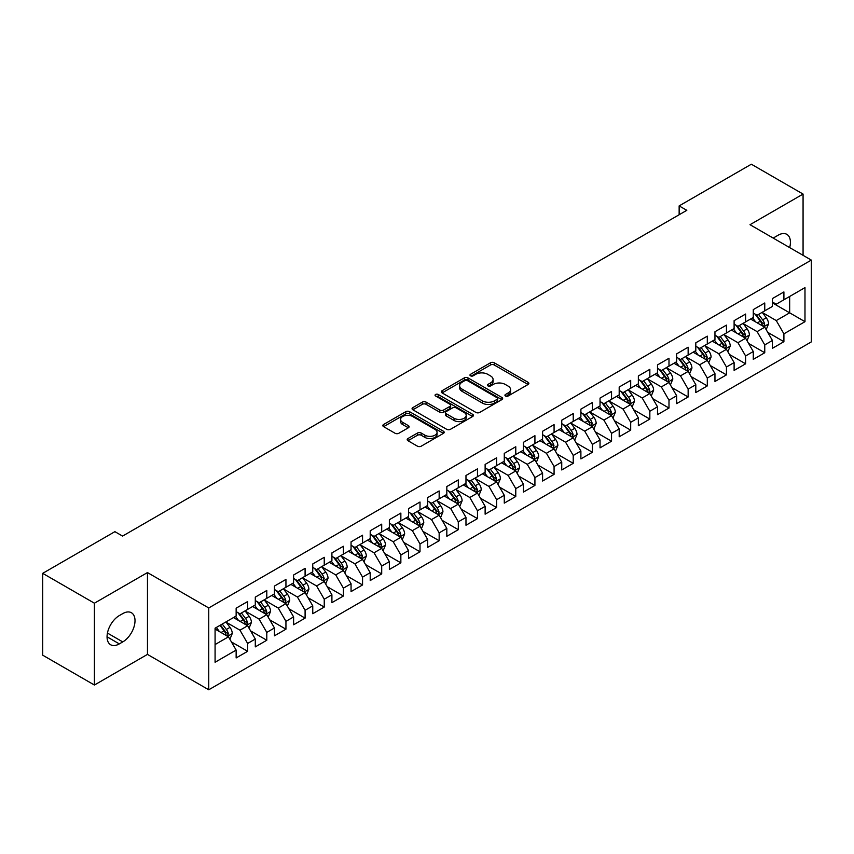 <?xml version="1.0" encoding="UTF-8"?>
<svg xmlns="http://www.w3.org/2000/svg" width="854" height="854" viewBox="0 0 854 854"><rect width="100%" height="100%" fill="white"/><g stroke="black" fill="none" stroke-linecap="round" stroke-linejoin="round"><path stroke-width="1.28" d="M505.483 396.01A1.857 1.078 0 0 0 508.119 396.01L528.092 384.481A2.658 1.537 0 0 0 528.872 383.393A2.658 1.537 0 0 0 528.092 382.314L494.252 362.779A2.658 1.537 0 0 0 490.495 362.779L470.522 374.308A1.857 1.078 0 0 0 469.967 375.066A1.857 1.078 0 0 0 470.522 375.824A1.857 1.078 0 0 0 473.148 375.824L475.731 374.33A8.508 4.91 0 0 1 487.762 374.33L490.58 375.963A8.508 4.91 0 0 1 493.078 379.432A8.508 4.91 0 0 1 490.58 382.912L487.997 384.396A1.857 1.078 0 0 0 487.453 385.165A1.857 1.078 0 0 0 487.997 385.923A1.857 1.078 0 0 0 490.634 385.923L493.217 384.428A8.508 4.91 0 0 1 505.248 384.428L508.066 386.061A8.508 4.91 0 0 1 510.564 389.531A8.508 4.91 0 0 1 508.066 393L505.483 394.495A1.857 1.078 0 0 0 504.938 395.253A1.857 1.078 0 0 0 505.483 396.01L505.483 394.495M407.956 438.54A2.658 1.537 0 0 0 407.187 439.618A2.658 1.537 0 0 0 407.956 440.707L417.457 446.183A2.658 1.537 0 0 0 421.214 446.183L443.397 433.384A2.658 1.537 0 0 0 444.176 432.295A2.658 1.537 0 0 0 443.397 431.206L409.557 411.671A2.658 1.537 0 0 0 405.799 411.671L383.617 424.481A2.658 1.537 0 0 0 382.838 425.57A2.658 1.537 0 0 0 383.617 426.648L395.082 433.266A2.658 1.537 0 0 0 398.839 433.266L408.34 427.79A2.658 1.537 0 0 0 409.119 426.701A2.658 1.537 0 0 0 408.34 425.623L402.65 422.335A7.11 4.11 0 0 1 400.569 419.431A7.11 4.11 0 0 1 404.956 415.642A7.11 4.11 0 0 1 412.706 416.528L434.985 429.391A7.11 4.11 0 0 1 437.067 432.295A7.11 4.11 0 0 1 432.679 436.084A7.11 4.11 0 0 1 424.929 435.198L421.214 433.053A2.658 1.537 0 0 0 417.457 433.053L407.956 438.54L407.956 440.707M94.41 603.202L94.41 685.036L147.464 654.399L147.464 572.575L94.41 603.202L42.7 573.344L114.906 531.658L122.57 536.088L686.808 210.319L679.144 205.899L679.144 214.749M147.464 572.575L208.75 607.963L811.3 260.086L811.3 341.91L208.75 689.786L208.75 607.963M803.07 255.325L803.07 194.071L750.015 224.698L811.3 260.086M803.07 194.071L751.349 164.214L679.144 205.899M475.924 412.429A2.658 1.537 0 0 0 479.681 412.429L501.864 399.619A2.658 1.537 0 0 0 502.643 398.54A2.658 1.537 0 0 0 501.864 397.452L468.024 377.916A2.658 1.537 0 0 0 464.266 377.916L442.084 390.726A2.658 1.537 0 0 0 441.304 391.805A2.658 1.537 0 0 0 442.084 392.893L475.924 412.429M436.341 396.416A1.857 1.078 0 0 1 438.23 396.683L438.23 394.463L472.636 414.329A2.658 1.537 0 0 1 473.415 415.418A2.658 1.537 0 0 1 472.636 416.506L450.453 429.306A2.658 1.537 0 0 1 446.685 429.306L412.845 409.771L412.845 407.604A2.658 1.537 0 0 0 412.066 408.682A2.658 1.537 0 0 0 412.845 409.771M412.845 407.604L422.346 402.117A2.658 1.537 0 0 1 426.103 402.117L439.831 410.048A2.658 1.537 0 0 0 443.589 410.048L449.887 406.408A2.658 1.537 0 0 0 450.666 405.319A2.658 1.537 0 0 0 449.887 404.241L435.593 395.989A1.857 1.078 0 0 1 435.049 395.231A1.857 1.078 0 0 1 436.202 394.238A1.857 1.078 0 0 1 438.23 394.463M772.422 302.882L789.662 312.831L789.662 296.466L804.98 287.617L783.908 299.775L783.908 291.929L772.422 298.569L772.422 306.415L764.757 310.835L764.757 302.989L753.271 309.618L753.271 317.474L745.606 321.894L745.606 314.048L734.109 320.677L734.109 328.534L726.455 332.953L726.455 325.107L714.958 331.736L714.958 339.593L707.304 344.013L707.304 336.156L695.807 342.796L695.807 350.642L688.143 355.072L688.143 347.215L676.656 353.855L676.656 361.701L668.992 366.131L668.992 358.274L657.505 364.914L657.505 372.76L649.841 377.18L649.841 369.334L638.354 375.973L638.354 383.82L630.69 388.239L630.69 380.393L619.193 387.022L619.193 394.879L611.539 399.298L611.539 391.452L600.042 398.081L600.042 405.938L592.388 410.358L592.388 402.512L580.891 409.141L580.891 416.998L573.226 421.417L573.226 413.56L561.74 420.2L561.74 428.046L554.075 432.476L554.075 424.619L542.589 431.259L542.589 439.105L534.924 443.536L534.924 435.679L523.438 442.319L523.438 450.165L515.773 454.584L515.773 446.738L504.276 453.367L504.276 461.224L496.622 465.643L496.622 457.797L485.125 464.427L485.125 472.283L477.471 476.703L477.471 468.857L465.974 475.486L465.974 483.343L458.31 487.762L458.31 479.916L446.823 486.545L446.823 494.402L439.159 498.821L439.159 490.965L427.673 497.604L427.673 505.451L420.008 509.881L420.008 502.024L408.522 508.664L408.522 516.51L400.857 520.94L400.857 513.083L389.36 519.723L389.36 527.569L381.706 531.989L381.706 524.142L370.209 530.772L370.209 538.628L362.555 543.048L362.555 535.202L351.058 541.831L351.058 549.688L343.393 554.107L343.393 546.261L331.907 552.89L331.907 560.747L324.242 565.167L324.242 557.32L312.756 563.95L312.756 571.796L305.091 576.226L305.091 568.369L293.605 575.009L293.605 582.855L285.941 587.285L285.941 579.428L274.444 586.068L274.444 593.914L266.79 598.344L266.79 590.488L255.293 597.127L255.293 604.974L247.639 609.393L247.639 601.547L236.142 608.176L236.142 616.033L215.08 628.192L215.08 662.256L236.142 650.086L228.477 636.817L215.08 629.078M804.98 287.617L804.98 321.68L783.908 333.839L776.254 320.57L762.366 312.553M767.725 332.345L783.908 341.685L783.908 333.839M783.908 341.685L772.422 348.325L772.422 340.468L764.757 344.899L757.103 331.63L743.215 323.613M748.574 343.404L764.757 352.745L764.757 344.899M764.757 352.745L753.271 359.385L753.271 351.528L745.606 355.958L737.941 342.689L724.064 334.672M729.423 354.463L745.606 363.804L745.606 355.958M745.606 363.804L734.109 370.444L734.109 362.587L726.455 367.017L718.79 353.737L704.902 345.721M710.272 365.523L726.455 374.863L726.455 367.017M726.455 374.863L714.958 381.492L714.958 373.646L707.304 378.066L699.639 364.797L685.751 356.78M691.121 376.582L707.304 385.923L707.304 378.066M707.304 385.923L695.807 392.552L695.807 384.706L688.143 389.125L680.489 375.856L666.6 367.839M671.959 387.631L688.143 396.982L688.143 389.125M688.143 396.982L676.656 403.611L676.656 395.765L668.992 400.184L661.338 386.915L647.449 378.898M652.808 398.69L668.992 408.041L668.992 400.184M668.992 408.041L657.505 414.67L657.505 406.824L649.841 411.244L642.176 397.975L628.298 389.958M633.657 409.749L649.841 419.09L649.841 411.244M649.841 419.09L638.354 425.73L638.354 417.873L630.69 422.303L623.025 409.034L609.148 401.017M614.506 420.808L630.69 430.149L630.69 422.303M630.69 430.149L619.193 436.789L619.193 428.932L611.539 433.362L603.874 420.093L589.986 412.076M595.355 431.868L611.539 441.208L611.539 433.362M611.539 441.208L600.042 447.848L600.042 439.991L592.388 444.411L584.723 431.142L570.835 423.125M576.204 442.927L592.388 452.268L592.388 444.411M592.388 452.268L580.891 458.897L580.891 451.051L573.226 455.47L565.572 442.201L551.684 434.184M557.043 453.986L573.226 463.327L573.226 455.47M573.226 463.327L561.74 469.956L561.74 462.11L554.075 466.53L546.421 453.26L532.533 445.244M537.892 465.035L554.075 474.386L554.075 466.53M554.075 474.386L542.589 481.015L542.589 473.169L534.924 477.589L527.26 464.32L513.382 456.303M518.741 476.094L534.924 485.446L534.924 477.589M534.924 485.446L523.438 492.075L523.438 484.229L515.773 488.648L508.109 475.379L494.231 467.362M499.59 487.154L515.773 496.494L515.773 488.648M515.773 496.494L504.276 503.134L504.276 495.277L496.622 499.707L488.958 486.438L475.07 478.421M480.439 498.213L496.622 507.554L496.622 499.707M496.622 507.554L485.125 514.193L485.125 506.337L477.471 510.767L469.807 497.498L455.919 489.481M461.288 509.272L477.471 518.613L477.471 510.767M477.471 518.613L465.974 525.253L465.974 517.396L458.31 521.815L450.656 508.546L436.768 500.529M442.126 520.332L458.31 529.672L458.31 521.815M458.31 529.672L446.823 536.301L446.823 528.455L439.159 532.875L431.505 519.606L417.617 511.589M422.976 531.391L439.159 540.731L439.159 532.875M439.159 540.731L427.673 547.361L427.673 539.514L420.008 543.934L412.343 530.665L398.466 522.648M403.825 542.439L420.008 551.791L420.008 543.934M420.008 551.791L408.522 558.42L408.522 550.574L400.857 554.993L393.192 541.724L379.304 533.707M384.674 553.499L400.857 562.839L400.857 554.993M400.857 562.839L389.36 569.479L389.36 561.633L381.706 566.053L374.041 552.784L360.153 544.767M365.523 564.558L381.706 573.899L381.706 566.053M381.706 573.899L370.209 580.539L370.209 572.682L362.555 577.112L354.89 563.843L341.002 555.826M346.372 575.617L362.555 584.958L362.555 577.112M362.555 584.958L351.058 591.598L351.058 583.741L343.393 588.171L335.739 574.902L321.851 566.885M327.21 586.677L343.393 596.017L343.393 588.171M343.393 596.017L331.907 602.657L331.907 594.8L324.242 599.22L316.588 585.951L302.7 577.934M308.059 597.736L324.242 607.077L324.242 599.22M324.242 607.077L312.756 613.706L312.756 605.86L305.091 610.279L297.427 597.01L283.549 588.993M288.908 608.785L305.091 618.136L305.091 610.279M305.091 618.136L293.605 624.765L293.605 616.919L285.941 621.338L278.276 608.069L264.388 600.052M269.757 619.844L285.941 629.195L285.941 621.338M285.941 629.195L274.444 635.824L274.444 627.978L266.79 632.398L259.125 619.129L245.237 611.112M250.606 630.903L266.79 640.244L266.79 632.398M266.79 640.244L255.293 646.884L255.293 639.038L247.639 643.457L239.974 630.188L226.086 622.171M231.455 641.962L247.639 651.303L247.639 643.457M247.639 651.303L236.142 657.943L236.142 650.086M236.142 611.613L239.974 613.823L247.639 609.393M215.08 644.556L228.477 636.817M255.293 600.554L259.125 602.764L266.79 598.344M239.974 630.188L247.639 625.758L233.462 617.581M255.293 639.038L247.639 625.758M274.444 589.495L278.276 591.705L285.941 587.285M259.125 619.129L266.79 614.709L252.613 606.521M274.444 627.978L266.79 614.709M293.605 578.436L297.427 580.645L305.091 576.226M278.276 608.069L285.941 603.65L271.764 595.462M293.605 616.919L285.941 603.65M312.756 567.376L316.588 569.586L324.242 565.167M297.427 597.01L305.091 592.591L290.915 584.403M312.756 605.86L305.091 592.591M331.907 556.317L335.739 558.527L343.393 554.107M316.588 585.951L324.242 581.531L310.077 573.354M331.907 594.8L324.242 581.531M351.058 545.258L354.89 547.478L362.555 543.048M335.739 574.902L343.393 570.472L329.228 562.295M351.058 583.741L343.393 570.472M370.209 534.209L374.041 536.419L381.706 531.989M354.89 563.843L362.555 559.413L348.379 551.236M370.209 572.682L362.555 559.413M389.36 523.15L393.192 525.359L400.857 520.94M374.041 552.784L381.706 548.364L367.53 540.176M389.36 561.633L381.706 548.364M408.522 512.09L412.343 514.3L420.008 509.881M393.192 541.724L400.857 537.305L386.681 529.117M408.522 550.574L400.857 537.305M427.673 501.031L431.505 503.241L439.159 498.821M412.343 530.665L420.008 526.245L405.831 518.058M427.673 539.514L420.008 526.245M446.823 489.972L450.656 492.182L458.31 487.762M431.505 519.606L439.159 515.186L424.993 506.998M446.823 528.455L439.159 515.186M465.974 478.913L469.807 481.122L477.471 476.703M450.656 508.546L458.31 504.127L444.144 495.95M465.974 517.396L458.31 504.127M485.125 467.853L488.958 470.074L496.622 465.643M469.807 497.498L477.471 493.068L463.295 484.891M485.125 506.337L477.471 493.068M504.276 456.805L508.109 459.014L515.773 454.584M488.958 486.438L496.622 482.008L482.446 473.831M504.276 495.277L496.622 482.008M523.438 445.745L527.26 447.955L534.924 443.536M508.109 475.379L515.773 470.96L501.597 462.772M523.438 484.229L515.773 470.96M542.589 434.686L546.421 436.896L554.075 432.476M527.26 464.32L534.924 459.9L520.748 451.713M542.589 473.169L534.924 459.9M561.74 423.627L565.572 425.836L573.226 421.417M546.421 453.26L554.075 448.841L539.909 440.653M561.74 462.11L554.075 448.841M580.891 412.567L584.723 414.777L592.388 410.358M565.572 442.201L573.226 437.782L559.06 429.594M580.891 451.051L573.226 437.782M600.042 401.508L603.874 403.728L611.539 399.298M584.723 431.142L592.388 426.722L578.211 418.545M600.042 439.991L592.388 426.722M619.193 390.449L623.025 392.669L630.69 388.239M603.874 420.093L611.539 415.663L597.362 407.486M619.193 428.932L611.539 415.663M638.354 379.4L642.176 381.61L649.841 377.18M623.025 409.034L630.69 404.604L616.513 396.427M638.354 417.873L630.69 404.604M657.505 368.341L661.338 370.551L668.992 366.131M642.176 397.975L649.841 393.555L635.664 385.367M657.505 406.824L649.841 393.555M676.656 357.282L680.489 359.491L688.143 355.072M661.338 386.915L668.992 382.496L654.826 374.308M676.656 395.765L668.992 382.496M695.807 346.222L699.639 348.432L707.304 344.013M680.489 375.856L688.143 371.437L673.977 363.249M695.807 384.706L688.143 371.437M714.958 335.163L718.79 337.373L726.455 332.953M699.639 364.797L707.304 360.377L693.128 352.19M714.958 373.646L707.304 360.377M734.109 324.104L737.941 326.324L745.606 321.894M718.79 353.737L726.455 349.318L712.279 341.141M734.109 362.587L726.455 349.318M753.271 313.055L757.103 315.265L764.757 310.835M737.941 342.689L745.606 338.259L731.43 330.082M753.271 351.528L745.606 338.259M772.422 301.996L776.254 304.205L783.908 299.775M757.103 331.63L764.757 327.199L750.581 319.022M772.422 340.468L764.757 327.199M42.7 573.344L42.7 655.178L94.41 685.036M147.464 654.399L208.75 689.786M776.254 320.57L789.662 312.831L804.98 321.68M789.672 247.596A17.336 10.013 120 0 0 786.833 234.348A17.336 10.013 120 0 0 778.165 235.202L774.717 237.198A17.336 10.013 120 0 0 773.276 238.127M119.314 615.585A17.336 10.013 120 0 0 107.988 630.86A17.336 10.013 120 0 0 110.646 644.759A17.336 10.013 120 0 0 119.314 643.895L122.762 641.909A17.336 10.013 120 0 0 134.078 626.633A17.336 10.013 120 0 0 131.431 612.745A17.336 10.013 120 0 0 122.762 613.599L119.314 615.585M506.23 396.277L508.066 395.21A8.508 4.91 0 0 0 510.564 391.74L510.564 389.531M493.078 379.432L493.078 381.642A8.508 4.91 0 0 1 490.58 385.122L488.744 386.179M528.06 384.503L494.252 364.989A2.658 1.537 0 0 0 490.495 364.989L471.259 376.091M501.832 399.64L468.024 380.126A2.658 1.537 0 0 0 464.266 380.126L442.116 392.915L442.084 390.726M497.167 399.298A1.857 1.078 0 0 0 497.711 398.54A1.857 1.078 0 0 0 497.167 397.783L467.458 380.628A1.857 1.078 0 0 0 464.832 380.628L462.099 382.208A8.508 4.91 0 0 0 459.612 385.677A8.508 4.91 0 0 0 462.099 389.146L482.403 400.868A8.508 4.91 0 0 0 494.445 400.868L497.167 399.298L497.167 401.508A1.857 1.078 0 0 0 497.711 400.75L497.711 398.54M459.612 385.677L459.612 387.887A8.508 4.91 0 0 0 462.099 391.356L462.099 389.146M497.167 401.508L494.445 403.088A8.508 4.91 0 0 1 482.403 403.088L462.099 391.356M412.888 409.792L422.346 404.326L422.346 402.117M450.666 405.319L450.666 407.529A2.658 1.537 0 0 1 449.887 408.618L443.589 412.258A2.658 1.537 0 0 1 439.831 412.258L426.103 404.326A2.658 1.537 0 0 0 422.346 404.326M438.23 396.683L472.593 416.517M454.072 418.268A7.11 4.11 0 0 0 461.822 419.154A7.11 4.11 0 0 0 466.209 415.364A7.11 4.11 0 0 0 464.128 412.461L456.271 407.924A2.658 1.537 0 0 0 452.513 407.924L446.215 411.564A2.658 1.537 0 0 0 445.436 412.653A2.658 1.537 0 0 0 446.215 413.731L454.072 418.268L454.072 420.478A7.11 4.11 0 0 0 461.822 421.364A7.11 4.11 0 0 0 466.209 417.574L466.209 415.364M445.436 412.653L445.436 414.863A2.658 1.537 0 0 0 446.215 415.941L446.215 413.731M454.072 420.478L446.215 415.941M437.067 432.295L437.067 434.505A7.11 4.11 0 0 1 432.679 438.294A7.11 4.11 0 0 1 424.929 437.408L421.214 435.262A2.658 1.537 0 0 0 417.457 435.262L407.998 440.728M400.569 419.431L400.569 421.641A7.11 4.11 0 0 0 402.65 424.545L402.65 422.335M408.34 425.623L408.34 427.79L402.65 424.545M443.397 431.206L443.397 433.384L409.557 413.88A2.658 1.537 0 0 0 405.799 413.88L383.649 426.669M766.177 329.655L768.547 323.869A7.174 4.142 -120 0 0 766.262 317.752L762.195 312.318M755.705 321.979L752.62 317.848M763.401 326.42L764.672 324.168A7.174 4.142 -120 0 0 762.622 319.855L758.555 314.421M756.228 314.763L761.256 321.467A3.662 2.114 60 0 1 761.917 322.577L764.672 324.168M754.968 314.026L760.327 321.179A7.174 4.142 60 0 1 762.376 325.502L762.526 325.908M747.026 340.714L749.396 334.917A7.174 4.142 -120 0 0 747.111 328.811L743.033 323.378M736.554 333.039L733.458 328.907M744.25 337.479L745.521 335.227A7.174 4.142 -120 0 0 743.471 330.914L739.404 325.481M737.077 325.822L742.105 332.526A3.662 2.114 60 0 1 742.766 333.636L745.521 335.227M735.817 325.086L741.165 332.238A7.174 4.142 60 0 1 743.226 336.551L743.364 336.967M727.875 351.773L730.245 345.977A7.174 4.142 -120 0 0 727.95 339.871L723.882 334.437M717.403 344.098L714.307 339.967M725.099 348.539L726.37 346.286A7.174 4.142 -120 0 0 724.32 341.974L720.242 336.54M717.926 336.871L722.954 343.586A3.662 2.114 60 0 1 723.616 344.696L726.37 346.286M716.666 336.145L722.014 343.297A7.174 4.142 60 0 1 724.075 347.61L724.213 348.026M708.713 362.833L711.094 357.036A7.174 4.142 -120 0 0 708.799 350.93L704.731 345.496M698.252 355.147L695.156 351.026M705.948 359.598L707.219 357.346A7.174 4.142 -120 0 0 705.158 353.022L701.091 347.599M698.775 347.93L703.792 354.645A3.662 2.114 60 0 1 704.465 355.755L707.219 357.346M697.504 347.204L702.863 354.357A7.174 4.142 60 0 1 704.924 358.669L705.062 359.086M689.562 373.892L691.943 368.095A7.174 4.142 -120 0 0 689.648 361.979L685.581 356.556M679.101 366.206L676.005 362.085M686.797 370.657L688.068 368.405A7.174 4.142 -120 0 0 686.008 364.082L681.94 358.648M679.624 358.99L684.641 365.704A3.662 2.114 60 0 1 685.303 366.814L688.068 368.405M678.354 358.264L683.712 365.416A7.174 4.142 60 0 1 685.762 369.729L685.911 370.145M670.411 384.951L672.781 379.155A7.174 4.142 -120 0 0 670.497 373.038L666.43 367.604M659.939 377.265L656.854 373.134M667.647 381.717L668.906 379.464A7.174 4.142 -120 0 0 666.857 375.141L662.789 369.707M660.462 370.049L665.49 376.753A3.662 2.114 60 0 1 666.152 377.863L668.906 379.464M659.203 369.323L664.561 376.465A7.174 4.142 60 0 1 666.611 380.788L666.76 381.204M651.26 396.01L653.63 390.214A7.174 4.142 -120 0 0 651.346 384.097L647.279 378.664M640.788 388.324L637.703 384.193M648.485 392.765L649.755 390.513A7.174 4.142 -120 0 0 647.706 386.2L643.638 380.767M641.311 381.108L646.339 387.812A3.662 2.114 60 0 1 647.001 388.922L649.755 390.513M640.052 380.382L645.41 387.524A7.174 4.142 60 0 1 647.46 391.847L647.61 392.264M632.109 407.059L634.479 401.273A7.174 4.142 -120 0 0 632.195 395.156L628.117 389.723M621.637 399.384L618.542 395.253M629.334 403.825L630.604 401.572A7.174 4.142 -120 0 0 628.555 397.259L624.487 391.826M622.16 392.167L627.188 398.871A3.662 2.114 60 0 1 627.85 399.982L630.604 401.572M620.901 391.431L626.249 398.583A7.174 4.142 60 0 1 628.309 402.907L628.448 403.312M612.958 418.118L615.328 412.322A7.174 4.142 -120 0 0 613.033 406.216L608.966 400.782M602.486 410.443L599.391 406.312M610.183 414.884L611.453 412.631A7.174 4.142 -120 0 0 609.404 408.319L605.326 402.885M603.009 403.227L608.037 409.931A3.662 2.114 60 0 1 608.699 411.041L611.453 412.631M601.75 402.49L607.098 409.642A7.174 4.142 60 0 1 609.158 413.955L609.297 414.371M593.797 429.178L596.177 423.381A7.174 4.142 -120 0 0 593.882 417.275L589.815 411.841M583.335 421.502L580.24 417.371M591.032 425.943L592.302 423.691A7.174 4.142 -120 0 0 590.242 419.378L586.175 413.944M583.858 414.275L588.876 420.99A3.662 2.114 60 0 1 589.548 422.1L592.302 423.691M582.588 413.549L587.947 420.702A7.174 4.142 60 0 1 590.007 425.014L590.146 425.431M574.646 440.237L577.026 434.44A7.174 4.142 -120 0 0 574.731 428.334L570.664 422.901M564.184 432.551L561.089 428.43M571.881 437.002L573.151 434.75A7.174 4.142 -120 0 0 571.091 430.427L567.024 425.004M564.697 425.335L569.725 432.049A3.662 2.114 60 0 1 570.387 433.159L573.151 434.75M563.437 424.609L568.796 431.761A7.174 4.142 60 0 1 570.846 436.074L570.995 436.49M555.495 451.296L557.865 445.5A7.174 4.142 -120 0 0 555.58 439.383L551.513 433.96M545.023 443.61L541.938 439.49M552.73 448.062L553.99 445.809A7.174 4.142 -120 0 0 551.94 441.486L547.873 436.052M545.546 436.394L550.574 443.109A3.662 2.114 60 0 1 551.236 444.219L553.99 445.809M544.286 435.668L549.645 442.82A7.174 4.142 60 0 1 551.695 447.133L551.844 447.549M536.344 462.356L538.714 456.559A7.174 4.142 -120 0 0 536.429 450.442L532.362 445.009M525.872 454.67L522.787 450.538M533.569 459.121L534.839 456.858A7.174 4.142 -120 0 0 532.789 452.545L528.722 447.112M526.395 447.453L531.423 454.157A3.662 2.114 60 0 1 532.085 455.267L534.839 456.858M525.135 446.727L530.494 453.869A7.174 4.142 60 0 1 532.544 458.192L532.693 458.609M517.193 473.415L519.563 467.618A7.174 4.142 -120 0 0 517.278 461.502L513.201 456.068M506.721 465.729L503.625 461.598M514.418 470.17L515.688 467.917A7.174 4.142 -120 0 0 513.638 463.605L509.571 458.171M507.244 458.513L512.272 465.216A3.662 2.114 60 0 1 512.934 466.327L515.688 467.917M505.984 457.787L511.332 464.928A7.174 4.142 60 0 1 513.393 469.252L513.532 469.668M498.042 484.464L500.412 478.678A7.174 4.142 -120 0 0 498.117 472.561L494.05 467.127M487.57 476.788L484.474 472.657M495.267 481.229L496.537 478.977A7.174 4.142 -120 0 0 494.487 474.664L490.409 469.23M488.093 469.572L493.121 476.276A3.662 2.114 60 0 1 493.783 477.386L496.537 478.977M486.833 468.835L492.182 475.988A7.174 4.142 60 0 1 494.242 480.3L494.381 480.717M478.88 495.523L481.261 489.726A7.174 4.142 -120 0 0 478.966 483.62L474.899 478.187M468.419 487.847L465.323 483.716M476.116 492.288L477.386 490.036A7.174 4.142 -120 0 0 475.326 485.723L471.259 480.29M468.942 480.631L473.959 487.335A3.662 2.114 60 0 1 474.632 488.445L477.386 490.036M467.672 479.895L473.031 487.047A7.174 4.142 60 0 1 475.091 491.36L475.23 491.776M459.73 506.582L462.11 500.786A7.174 4.142 -120 0 0 459.815 494.679L455.748 489.246M449.268 498.907L446.172 494.776M456.965 503.348L458.235 501.095A7.174 4.142 -120 0 0 456.175 496.772L452.108 491.349M449.78 491.68L454.808 498.394A3.662 2.114 60 0 1 455.47 499.505L458.235 501.095M448.521 490.954L453.88 498.106A7.174 4.142 60 0 1 455.929 502.419L456.079 502.835M440.579 517.641L442.948 511.845A7.174 4.142 -120 0 0 440.664 505.739L436.597 500.305M430.106 509.955L427.021 505.835M437.814 514.407L439.073 512.154A7.174 4.142 -120 0 0 437.024 507.831L432.957 502.408M430.629 502.739L435.657 509.454A3.662 2.114 60 0 1 436.319 510.564L439.073 512.154M429.37 502.013L434.729 509.165A7.174 4.142 60 0 1 436.778 513.478L436.928 513.894M421.428 528.701L423.797 522.904A7.174 4.142 -120 0 0 421.513 516.787L417.446 511.365M410.955 521.015L407.86 516.894M418.652 525.466L419.922 523.214A7.174 4.142 -120 0 0 417.873 518.89L413.806 513.457M411.479 513.798L416.506 520.513A3.662 2.114 60 0 1 417.168 521.623L419.922 523.214M410.219 513.073L415.578 520.214A7.174 4.142 60 0 1 417.627 524.537L417.777 524.954M402.277 539.76L404.647 533.963A7.174 4.142 -120 0 0 402.362 527.847L398.284 522.413M391.805 532.074L388.709 527.943M399.501 536.515L400.772 534.262A7.174 4.142 -120 0 0 398.722 529.95L394.655 524.516M392.328 524.858L397.356 531.562A3.662 2.114 60 0 1 398.017 532.672L400.772 534.262M391.068 524.132L396.416 531.273A7.174 4.142 60 0 1 398.476 535.597L398.615 536.013M383.126 550.809L385.496 545.023A7.174 4.142 -120 0 0 383.2 538.906L379.133 533.472M372.654 543.133L369.558 539.002M380.35 547.574L381.621 545.322A7.174 4.142 -120 0 0 379.56 541.009L375.493 535.575M373.177 535.917L378.205 542.621A3.662 2.114 60 0 1 378.866 543.731L381.621 545.322M371.917 535.191L377.265 542.333A7.174 4.142 60 0 1 379.325 546.656L379.464 547.072M363.964 561.868L366.345 556.071A7.174 4.142 -120 0 0 364.05 549.965L359.982 544.532M353.503 554.193L350.407 550.061M361.199 558.633L362.47 556.381A7.174 4.142 -120 0 0 360.409 552.068L356.342 546.635M354.026 546.976L359.043 553.68A3.662 2.114 60 0 1 359.715 554.79L362.47 556.381M352.755 546.24L358.114 553.392A7.174 4.142 60 0 1 360.164 557.705L360.313 558.121M344.813 572.927L347.194 567.131A7.174 4.142 -120 0 0 344.899 561.025L340.831 555.591M334.352 565.252L331.256 561.121M342.048 569.693L343.319 567.44A7.174 4.142 -120 0 0 341.258 563.128L337.191 557.694M334.864 558.036L339.892 564.74A3.662 2.114 60 0 1 340.554 565.85L343.319 567.44M333.604 557.299L338.963 564.451A7.174 4.142 60 0 1 341.013 568.764L341.162 569.18M325.662 583.987L328.032 578.19A7.174 4.142 -120 0 0 325.748 572.084L321.68 566.65M315.19 576.311L312.105 572.18M322.897 580.752L324.157 578.5A7.174 4.142 -120 0 0 322.107 574.176L318.04 568.753M315.713 569.084L320.741 575.799A3.662 2.114 60 0 1 321.403 576.909L324.157 578.5M314.453 568.358L319.812 575.511A7.174 4.142 60 0 1 321.862 579.823L322.011 580.24M306.511 595.046L308.881 589.249A7.174 4.142 -120 0 0 306.597 583.133L302.529 577.71M296.039 587.36L292.943 583.239M303.736 591.811L305.006 589.559A7.174 4.142 -120 0 0 302.957 585.236L298.889 579.813M296.562 580.144L301.59 586.858A3.662 2.114 60 0 1 302.252 587.968L305.006 589.559M295.303 579.418L300.661 586.57A7.174 4.142 60 0 1 302.711 590.883L302.86 591.299M287.36 606.105L289.73 600.309A7.174 4.142 -120 0 0 287.446 594.192L283.368 588.769M276.888 598.419L273.792 594.288M284.585 602.871L285.855 600.618A7.174 4.142 -120 0 0 283.806 596.295L279.738 590.861M277.411 591.203L282.439 597.907A3.662 2.114 60 0 1 283.101 599.028L285.855 600.618M276.152 590.477L281.5 597.619A7.174 4.142 60 0 1 283.56 601.942L283.699 602.358M268.209 617.164L270.579 611.368A7.174 4.142 -120 0 0 268.284 605.251L264.217 599.818M257.737 609.478L254.641 605.347M265.434 613.919L266.704 611.667A7.174 4.142 -120 0 0 264.644 607.354L260.577 601.921M258.26 602.262L263.288 608.966A3.662 2.114 60 0 1 263.95 610.076L266.704 611.667M257.001 601.536L262.349 608.678A7.174 4.142 60 0 1 264.409 613.001L264.548 613.418M249.048 628.213L251.428 622.427A7.174 4.142 -120 0 0 249.133 616.31L245.066 610.877M238.586 620.538L235.49 616.407M246.283 624.979L247.553 622.726A7.174 4.142 -120 0 0 245.493 618.413L241.426 612.98M239.109 613.321L244.127 620.025A3.662 2.114 60 0 1 244.799 621.136L247.553 622.726M237.839 612.596L243.198 619.737A7.174 4.142 60 0 1 245.247 624.06L245.397 624.477M229.897 639.272L232.277 633.476A7.174 4.142 -120 0 0 229.982 627.37L225.915 621.936M219.435 631.597L216.34 627.466M227.132 636.038L228.402 633.785A7.174 4.142 -120 0 0 226.342 629.473L222.275 624.039M220.481 625.075L224.976 631.085A3.662 2.114 60 0 1 225.637 632.195L228.402 633.785M219.98 625.363L224.047 630.796A7.174 4.142 60 0 1 226.096 635.109L226.246 635.525M508.066 395.21L508.066 393M487.997 385.923L487.997 384.396M490.58 385.122L490.58 382.912M470.522 375.824L470.522 374.308M490.495 364.989L490.495 362.779M494.252 364.989L494.252 362.779M528.092 384.481L528.092 382.314M464.266 380.126L464.266 377.916M468.024 380.126L468.024 377.916M501.864 399.619L501.864 397.452M482.403 403.088L482.403 400.868M494.445 403.088L494.445 400.868M426.103 404.326L426.103 402.117M439.831 412.258L439.831 410.048M443.589 412.258L443.589 410.048M449.887 408.618L449.887 406.408M472.636 416.506L472.636 414.329M417.457 435.262L417.457 433.053M421.214 435.262L421.214 433.053M424.929 437.408L424.929 435.198M383.617 426.648L383.617 424.481M405.799 413.88L405.799 411.671M409.557 413.88L409.557 411.671M107.049 636.817L119.314 643.895M107.444 633.06L122.762 641.909M763.86 326.687L768.504 324.008M762.622 319.855L766.262 317.752M757.327 322.908L760.327 321.179M744.709 337.746L749.353 335.056M743.471 330.914L747.111 328.811M738.166 333.967L741.165 332.238M725.558 348.795L730.202 346.116M724.32 341.974L727.95 339.871M719.015 345.027L722.014 343.297M706.397 359.854L711.04 357.175M705.158 353.022L708.799 350.93M699.864 356.086L702.863 354.357M687.246 370.914L691.889 368.234M686.008 364.082L689.648 361.979M680.713 367.145L683.712 365.416M668.095 381.973L672.738 379.293M666.857 375.141L670.497 373.038M661.562 378.205L664.561 376.465M648.944 393.032L653.588 390.353M647.706 386.2L651.346 384.097M642.411 389.253L645.41 387.524M629.793 404.091L634.437 401.412M628.555 397.259L632.195 395.156M623.249 400.312L626.249 398.583M610.631 415.151L615.286 412.461M609.404 408.319L613.033 406.216M604.098 411.372L607.098 409.642M591.48 426.199L596.124 423.52M590.242 419.378L593.882 417.275M584.947 422.431L587.947 420.702M572.329 437.259L576.973 434.579M571.091 430.427L574.731 428.334M565.796 433.49L568.796 431.761M553.178 448.318L557.822 445.639M551.94 441.486L555.58 439.383M546.645 444.55L549.645 442.82M534.028 459.377L538.671 456.698M532.789 452.545L536.429 450.442M527.494 455.609L530.494 453.869M514.877 470.437L519.52 467.757M513.638 463.605L517.278 461.502M508.333 466.658L511.332 464.928M495.715 481.496L500.369 478.816M494.487 474.664L498.117 472.561M489.182 477.717L492.182 475.988M476.564 492.555L481.208 489.865M475.326 485.723L478.966 483.62M470.031 488.776L473.031 487.047M457.413 503.604L462.057 500.924M456.175 496.772L459.815 494.679M450.88 499.836L453.88 498.106M438.262 514.663L442.906 511.984M437.024 507.831L440.664 505.739M431.729 510.895L434.729 509.165M419.111 525.722L423.755 523.043M417.873 518.89L421.513 516.787M412.578 521.954L415.578 520.214M399.96 536.782L404.604 534.102M398.722 529.95L402.362 527.847M393.416 533.013L396.416 531.273M380.799 547.841L385.453 545.162M379.56 541.009L383.2 538.906M374.265 544.062L377.265 542.333M361.648 558.9L366.291 556.21M360.409 552.068L364.05 549.965M355.115 555.121L358.114 553.392M342.497 569.96L347.14 567.269M341.258 563.128L344.899 561.025M335.964 566.181L338.963 564.451M323.346 581.008L327.989 578.329M322.107 574.176L325.748 572.084M316.813 577.24L319.812 575.511M304.195 592.068L308.838 589.388M302.957 585.236L306.597 583.133M297.662 588.299L300.661 586.57M285.044 603.127L289.687 600.447M283.806 596.295L287.446 594.192M278.5 599.359L281.5 597.619M265.882 614.186L270.537 611.507M264.644 607.354L268.284 605.251M259.349 610.418L262.349 608.678M246.731 625.245L251.375 622.566M245.493 618.413L249.133 616.31M240.198 621.466L243.198 619.737M227.58 636.305L232.224 633.615M226.342 629.473L229.982 627.37M221.047 632.526L224.047 630.796"/></g></svg>
